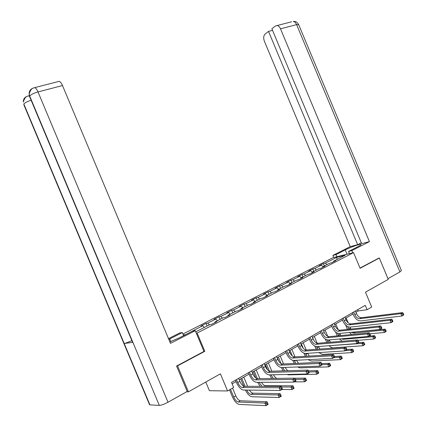<?xml version="1.0" encoding="UTF-8"?>
<svg xmlns="http://www.w3.org/2000/svg" width="427" height="427" viewBox="0 0 427 427"><rect width="100%" height="100%" fill="white"/><g stroke="black" fill="none" stroke-linecap="round" stroke-linejoin="round"><path stroke-width="0.64" d="M205.798 382.042L209.422 390.705L227.586 390.967L233.638 387.438L231.541 382.427L365.261 305.326L367.097 309.719L371.693 307.04L365.48 292.175L388.26 279.354L379.341 258.02L378.45 258.218M176.847 365.907L177.541 365.87L204.784 351.309L197.146 333.065L353.556 252.613L332.932 257.711L182.948 334.01M177.541 365.87L188.414 391.826L186.594 391.794M197.146 333.065L196.324 333.177M185.553 334.656L183.343 334.955M195.769 331.843L209.796 324.653L211.552 324.381L216.713 321.734L214.941 322.011L223.081 317.843L224.874 317.544L229.913 314.955L228.109 315.265L236.051 311.192L237.882 310.867L242.803 308.342L240.956 308.678L248.717 304.702L250.58 304.355L255.383 301.889L253.505 302.241L261.084 298.361L262.979 297.987L267.67 295.58L265.765 295.959L273.168 292.164L275.089 291.774L279.674 289.421L277.742 289.821L284.974 286.111L286.928 285.7L291.406 283.4L289.447 283.822L296.519 280.197L298.494 279.765L302.871 277.518L300.886 277.956L307.803 274.412L309.799 273.958L314.085 271.764L312.073 272.218L318.836 268.754L320.858 268.284L325.048 266.133L323.015 266.613L329.633 263.219L331.678 262.733L335.771 260.63L333.722 261.121L345.128 255.277L336.673 257.358L337.138 259.37M188.446 333.177L202.644 325.753L200.962 326.014L206.038 323.426L207.122 326.02M336.673 257.358L325.353 263.133L323.383 263.603L319.337 265.669L321.296 265.204L314.736 268.551L312.788 269.01L308.646 271.118L310.589 270.67L303.885 274.091L301.958 274.529L297.731 276.685L299.647 276.253L292.794 279.749L290.888 280.171L286.565 282.375L288.46 281.959L281.452 285.535L279.573 285.941L275.159 288.193L277.027 287.793L269.859 291.454L268.007 291.833L263.491 294.139L265.332 293.765L257.999 297.502L256.179 297.865L251.556 300.224L253.366 299.866L245.867 303.693L244.073 304.035L239.344 306.447L241.127 306.116L233.452 310.029L231.69 310.349L226.849 312.815L228.6 312.505L220.743 316.519L219.014 316.813L214.06 319.337L215.774 319.054L207.73 323.159L206.038 323.426M214.898 322.663L214.941 322.011M207.73 323.159L209.395 324.856M215.774 319.054L217.444 320.73M228.05 315.916L228.109 315.265M220.743 316.519L222.414 318.179M228.6 312.505L230.276 314.149M240.892 309.324L240.956 308.678M233.452 310.029L235.133 311.662M241.127 306.116L242.814 307.723M253.435 302.887L253.505 302.241M245.867 303.693L247.559 305.294M253.366 299.866L255.063 301.446M265.685 296.6L265.765 295.959M257.999 297.502L259.696 299.071M265.332 293.765L267.03 295.313M277.651 290.456L277.742 289.821M269.859 291.454L271.561 292.986M277.027 287.793L278.735 289.314M289.351 284.457L289.447 283.822M281.452 285.535L283.165 287.04M288.46 281.959L290.173 283.448M300.784 278.585L300.886 277.956M292.794 279.749L294.507 281.228M299.647 276.253L301.361 277.71M311.966 272.848L312.073 272.218M303.885 274.091L305.604 275.538M310.589 270.67L312.308 272.1M322.903 267.238L323.015 266.613L321.296 265.204M314.736 268.551L316.455 269.976M333.604 261.746L333.722 261.121M325.353 263.133L327.082 264.526M227.586 390.967L220.407 373.822L188.414 391.826M353.556 252.613L360.11 268.295L379.341 258.02M355.915 312.276L358.248 310.931L367.097 309.719M232.133 383.852L236.051 381.589M239.189 379.774L249.021 374.089M252.133 372.291L261.676 366.772M264.767 364.984L274.038 359.625M277.107 357.853L286.106 352.643M289.154 350.882L297.902 345.827M300.923 344.077L309.426 339.161M312.425 337.426L320.688 332.649M323.666 330.925L331.699 326.281M334.656 324.573L342.47 320.053M345.406 318.355L353.006 313.962M202.644 325.753L204.303 327.466M357.719 309.671L358.248 310.931M323.383 263.603L324.355 265.925M312.788 269.01L313.765 271.353M301.958 274.529L302.946 276.899M290.888 280.171L291.892 282.567M279.573 285.941L280.587 288.358M268.007 291.833L269.031 294.283M256.179 297.865L257.214 300.341M244.073 304.035L245.125 306.543M231.69 310.349L232.752 312.884M219.014 316.813L220.086 319.375M204.784 351.309L203.951 351.384M353.721 311.977L354.842 314.667C356.129 317.304 357.73 318.649 359.641 318.697L400.894 313.648L402.613 312.601L361.306 317.72L359.641 318.697M355.392 311.016L356.513 313.696C357.799 316.332 359.395 317.672 361.306 317.72M403.691 314.469L403.296 313.519L402.608 313.936L403.003 314.891L403.691 314.469L403.606 314.977L401.887 316.023L360.564 320.907C357.698 320.821 355.301 318.809 353.38 314.859L352.478 312.692M403.003 314.891L401.887 316.023L400.894 313.648L402.608 313.936M403.296 313.519L402.613 312.601M347.434 329.425L345.608 325.07M346.148 317.928L348.213 322.865M349.996 327.13L350.882 329.068M347.738 326.628L348.848 329.281M354.164 332.014L385.149 329.148L383.467 330.178L385.095 330.471L385.474 331.389L386.147 330.973L385.768 330.06L385.095 330.471M351.207 332.302L353.417 333.092L383.467 330.178L384.423 332.462L369.947 333.807M386.147 330.973L386.099 331.427L384.423 332.462L385.474 331.389M351.683 334.517L349.35 332.489M385.768 330.06L385.149 329.148M352.761 252.811L351.843 250.622L348.544 251.45L357.853 246.699C360.356 245.402 361.407 244.623 361.002 244.361C360.185 243.774 350.535 247.196 345.235 249.934L336.028 254.599L332.921 255.383L350.231 246.619L264.382 41.227C263.288 38.099 263.518 35.729 265.06 34.117L268.524 31.401L357.666 244.687L350.231 246.619M351.843 250.622L369.43 241.629L361.669 243.646L271.871 28.774L275.442 25.978L291.582 21.809M361.327 242.824L357.666 244.687M336.919 256.728L336.028 254.599M333.807 257.497L332.921 255.383M349.457 253.627L348.544 251.45M369.43 241.629L280.502 28.822C279.632 26.885 278.505 25.78 277.118 25.513M399.923 271.935L296.6 24.633L298.697 24.713L401.401 270.537L399.923 271.935L387.967 278.65M272.533 30.36L268.524 31.401M378.664 258.17L360.014 268.071M170.837 341.579L169.732 338.937L168.83 339.401M169.893 341.936L179.73 337.624L192.572 331.069L195.278 330.679L170.485 343.361L62.497 85.56L37.998 91.933L168.014 402.229L187.202 391.452L176.564 366.056L203.967 351.421L195.278 330.679M169.732 338.937L182.334 332.548L179.804 332.911L168.505 338.632M183.626 335.638L182.334 332.548M168.014 402.229C164.256 404.236 161.358 405.292 159.319 405.399L132.888 342.321L132.466 342.075M131.842 340.581C128.362 342.203 125.816 343.175 124.198 343.495L149.904 404.839L159.319 405.399M149.904 404.839L149.386 404.337M31.139 100.27C27.467 101.439 25.022 102.672 23.816 103.969L124.198 343.495L132.888 342.321L29.666 95.995L29.175 94.057C29.073 90.978 30.493 88.965 33.434 88.031M58.077 81.632L59.257 81.327C60.388 81.792 61.467 83.201 62.497 85.56M29.458 96.23L28.753 95.792L29.314 95.648M23.336 102.085L23.325 101.994C23.282 99.037 24.665 97.105 27.483 96.203M343.164 318.067L344.301 320.784C345.598 323.452 347.194 324.824 349.089 324.894L390.027 320.261L391.789 319.188L350.797 323.89L349.089 324.894M344.872 317.08L346.003 319.791C347.3 322.46 348.896 323.826 350.797 323.89M392.856 321.093L392.45 320.127L391.746 320.56L392.151 321.52L392.856 321.093L392.792 321.59L391.031 322.668L350.023 327.125C347.178 327.013 344.786 324.952 342.849 320.96L341.936 318.772M392.151 321.52L391.031 322.668L390.027 320.261L391.746 320.56M392.45 320.127L391.789 319.188M332.371 324.285L333.519 327.034C334.827 329.74 336.423 331.138 338.301 331.229L378.893 327.034L380.697 325.934L340.047 330.204L338.301 331.229M334.117 323.282L335.264 326.025C336.572 328.721 338.163 330.114 340.047 330.204M381.754 327.877L381.348 326.901L380.628 327.344L381.033 328.315L381.754 327.877L381.711 328.363L379.913 329.468L339.246 333.487C336.428 333.338 334.037 331.24 332.083 327.194L331.16 324.984M381.033 328.315L379.913 329.468L378.893 327.034L380.628 327.344M381.348 326.901L380.697 325.934M337.218 335.884L335.595 332.035M335.755 323.933L338.141 329.633M339.732 333.439L340.757 335.553M337.543 333.215L338.627 335.75M341.338 338.835L343.03 339.31L372.835 336.716L374.559 335.659L368.981 336.15M375.546 337.517L375.162 336.593L374.474 337.02L374.858 337.944L375.546 337.517L375.52 337.965L373.801 339.027L357.943 340.335M342.299 341.216L339.305 339.011M374.858 337.944L373.801 339.027L372.835 336.716L374.474 337.02M375.162 336.593L374.559 335.659M326.799 342.507L325.305 339.027M325.139 330.076L327.787 336.407M329.249 339.903L330.45 342.203M327.098 339.881L328.214 342.39M331.485 345.528L361.957 343.404L363.719 342.321L358.189 342.753M364.695 344.215L364.306 343.281L363.601 343.719L363.996 344.653L364.695 344.215L364.695 344.653L362.934 345.742L333.343 347.872C332.003 347.92 330.583 347.199 329.084 345.71M363.996 344.653L362.934 345.742L361.957 343.404L363.601 343.719M364.306 343.281L363.719 342.321M321.334 330.653L322.497 333.428C323.815 336.166 325.406 337.592 327.269 337.704L367.492 333.967L369.339 332.846L329.057 336.657L327.269 337.704M323.116 329.623L324.28 332.393C325.598 335.126 327.189 336.545 329.057 336.657M370.385 334.827L369.969 333.839L369.232 334.288L369.643 335.275L370.385 334.827L370.364 335.307L368.522 336.433L328.224 339.988C325.427 339.807 323.047 337.666 321.072 333.578L320.138 331.341M369.643 335.275L368.522 336.433L367.492 333.967L369.232 334.288M369.969 333.839L369.339 332.846M310.045 337.159L311.219 339.972C312.553 342.742 314.139 344.194 315.985 344.333L355.803 341.082L357.698 339.929L317.811 343.26L315.985 344.333M311.87 336.108L313.044 338.91C314.373 341.675 315.964 343.127 317.811 343.26M358.728 341.947L358.312 340.949L357.554 341.413L357.97 342.411L358.728 341.947L358.739 342.417L356.849 343.575L316.951 346.644C314.181 346.42 311.801 344.242 309.815 340.1L308.87 337.837M357.97 342.411L356.849 343.575L355.803 341.082L357.554 341.413M358.312 340.949L357.698 339.929M298.494 343.82L299.685 346.665C301.024 349.467 302.61 350.951 304.44 351.117L343.82 348.368L345.763 347.188L306.308 350.017L304.44 351.117M300.362 342.742L301.547 345.582C302.892 348.379 304.478 349.857 306.308 350.017M346.783 349.249L346.361 348.24L345.582 348.715L346.009 349.724L346.783 349.249L346.82 349.708L344.877 350.898L305.417 353.455C302.674 353.193 300.304 350.967 298.297 346.772L297.341 344.488M346.009 349.724L344.877 350.898L343.82 348.368L345.582 348.715M346.361 348.24L345.763 347.188M316.183 349.307L314.747 346.067M314.283 336.353L317.149 343.207M318.537 346.521L319.967 349.04M312.521 337.373L313.717 340.223M316.396 346.633L317.603 349.206M345.352 350.604L350.823 350.247L352.627 349.142L346.804 349.532M353.593 351.074L353.198 350.129L352.478 350.572L352.873 351.517L353.593 351.074L353.615 351.501L351.811 352.611L322.497 354.394L318.697 352.59M352.873 351.517L351.811 352.611L350.823 350.247L352.478 350.572M353.198 350.129L352.627 349.142M305.364 356.294L303.912 353.177M303.186 342.769L306.223 350.023M307.6 353.31L309.313 356.059M301.387 343.81L303.277 348.325M305.422 353.455L306.799 356.209M334.005 357.543L339.422 357.255L341.269 356.123L334.432 356.502M342.224 358.093L341.824 357.137L341.088 357.591L341.488 358.547L342.224 358.093L342.267 358.509L340.426 359.646L311.416 361.061L308.166 359.667M341.488 358.547L340.426 359.646L339.422 357.255L341.088 357.591M341.824 357.137L341.269 356.123M294.336 363.473L292.794 360.34M291.844 349.329L295.014 356.903M290.002 350.391L292.34 355.99M294.182 360.393L295.815 363.409M296.423 360.276L298.516 363.286M322.017 364.663L327.749 364.434L329.639 363.27L321.627 363.612M330.583 365.282L330.178 364.311L329.42 364.781L329.825 365.747L330.583 365.282L330.653 365.688L328.763 366.852L300.08 367.877L297.528 366.953M329.825 365.747L328.763 366.852L327.749 364.434L329.42 364.781M330.178 364.311L329.639 363.27M286.672 350.636L287.878 353.513C289.234 356.348 290.814 357.863 292.618 358.056L331.539 355.846L333.524 354.634L294.534 356.935L292.618 358.056M288.588 349.532L289.789 352.403C291.139 355.237 292.725 356.748 294.534 356.935M334.533 356.737L334.101 355.712L333.306 356.198L333.738 357.223L334.533 356.737L334.597 357.185L332.606 358.402L293.611 360.42C290.899 360.121 288.529 357.847 286.506 353.604L285.54 351.288M333.738 357.223L332.606 358.402L331.539 355.846L333.306 356.198M334.101 355.712L333.524 354.634M283.112 370.866L281.372 367.556M278.703 361.173L277.272 357.751M280.24 356.038L283.555 363.964M278.356 357.127L281.051 363.574M282.701 367.508L284.649 370.817M285.017 367.423L287.633 370.727M308.929 371.97L315.793 371.784L317.731 370.593L308.449 370.866M318.659 372.643L318.248 371.666L317.474 372.141L317.88 373.123L318.659 372.643L318.75 373.038L316.818 374.233L288.481 374.847L286.917 374.458M317.88 373.123L316.818 374.233L315.793 371.784L317.474 372.141M318.248 371.666L317.731 370.593M274.572 357.612L275.794 360.521C277.16 363.398 278.735 364.941 280.518 365.16L318.932 363.51L320.976 362.267L282.477 364.012L280.518 365.16M276.531 356.481L277.747 359.385C279.114 362.256 280.688 363.799 282.477 364.012M321.963 364.418L321.531 363.382L320.714 363.879L321.147 364.92L321.963 364.418L322.059 364.855L320.02 366.104L281.521 367.556C278.842 367.215 276.482 364.893 274.444 360.596L273.461 358.253M321.147 364.92L320.02 366.104L318.932 363.51L320.714 363.879M321.531 363.382L320.976 362.267M271.684 378.482L269.65 374.847M267.553 369.835L265.375 364.631M268.364 362.902L271.839 371.207M266.437 364.017L269.416 371.138M270.958 374.821L273.344 378.455M273.376 374.767C274.454 376.705 275.65 377.916 276.968 378.407M295.425 379.416L303.538 379.32L305.524 378.098L294.924 378.253M306.437 380.19L306.02 379.197L305.23 379.688L305.641 380.681L306.437 380.19L306.559 380.574L304.579 381.797L294.246 381.866M305.641 380.681L304.579 381.797L303.538 379.32L305.23 379.688M306.02 379.197L305.524 378.098M262.183 364.754L263.416 367.7C264.793 370.609 266.368 372.189 268.124 372.44L306.004 371.378L308.097 370.102L270.131 371.26L268.124 372.44M264.19 363.601L265.418 366.537C266.795 369.446 268.369 371.02 270.131 371.26M309.068 372.301L308.63 371.25L307.792 371.762L308.23 372.814L309.068 372.301L309.191 372.723L307.098 374.004L269.138 374.863C266.496 374.474 264.148 372.104 262.087 367.754L261.094 365.384M308.23 372.814L307.098 374.004L306.004 371.378L307.792 371.762M308.63 371.25L308.097 370.102M255.874 378.05L253.206 371.671M256.216 369.931L259.867 378.653M254.241 371.068L257.428 378.685M261.495 382.314C262.802 384.46 264.121 385.602 265.445 385.746L293.013 385.789L290.979 387.038L292.676 387.422L293.098 388.426L293.909 387.924L293.493 386.921L292.676 387.422M258.954 382.33L261.991 386.35M281.553 387.001L290.979 387.038L292.031 389.552L281.841 389.456M293.909 387.924L294.064 388.292L292.031 389.552L293.098 388.426M260.075 386.344L257.673 382.336M293.493 386.921L293.013 385.789M249.496 372.072L250.74 375.055C252.133 378.002 253.697 379.614 255.431 379.897L292.725 379.454L294.876 378.146L257.486 378.69L255.431 379.897M251.546 370.887L252.795 373.865C254.182 376.806 255.746 378.413 257.486 378.69M295.831 380.388L295.388 379.325L294.529 379.849L294.972 380.916L295.831 380.388L295.991 380.799L293.84 382.117L256.456 382.346C253.851 381.914 251.514 379.491 249.432 375.082L248.429 372.686M294.972 380.916L293.84 382.117L292.725 379.454L294.529 379.849M295.388 379.325L294.876 378.146M243.78 386.125L240.743 378.872M243.78 377.121L247.623 386.307M241.757 378.29L245.109 386.296M249.373 390.086C250.638 392.013 251.861 393.037 253.046 393.171L280.192 393.673L281.254 396.213L279.167 397.5L252.031 396.768C249.662 396.336 247.463 394.094 245.429 390.038M246.694 390.054C248.055 392.675 249.501 394.116 251.028 394.377L278.105 394.954L280.192 393.673L280.646 394.836L279.808 395.349L280.235 396.368L281.067 395.85L280.646 394.836M280.235 396.368L279.167 397.5L278.105 394.954L279.808 395.349M281.067 395.85L281.254 396.213M236.494 379.571L237.754 382.587C239.157 385.576 240.716 387.225 242.424 387.535L279.098 387.748L281.308 386.403L282.434 389.093L280.224 390.443L243.465 390.016C240.897 389.536 238.57 387.059 236.473 382.592L235.458 380.169M238.597 378.354L239.857 381.364C241.26 384.348 242.819 385.992 244.532 386.296L281.308 386.403L281.788 387.62L280.907 388.159L281.356 389.237L282.242 388.698L281.788 387.62M281.356 389.237L280.224 390.443L279.098 387.748L280.907 388.159M282.242 388.698L282.434 389.093M230.484 389.28L233.75 397.089C235.122 400.008 236.633 401.647 238.282 402.004L264.9 403.077L267.035 401.759L268.113 404.332L265.973 405.65L239.296 404.428C236.814 403.878 234.556 401.423 232.512 397.051L229.496 389.851M232.55 388.074L235.811 395.872C237.177 398.786 238.688 400.419 240.348 400.772L267.035 401.759L267.467 402.955L266.608 403.483L267.04 404.513L267.894 403.985L267.467 402.955M267.04 404.513L265.973 405.65L264.9 403.077L266.608 403.483M267.894 403.985L268.113 404.332M356.513 313.696L354.842 314.667M350.402 328.101L348.758 329.073M355.061 332.11L353.417 333.092M298.622 24.526C296.733 21.435 295.404 21.665 295.121 21.499L293.221 21.387C294.619 21.644 295.746 22.722 296.6 24.633L280.502 28.822M347.028 254.225L345.235 249.934M59.257 81.327L34.795 87.594C35.884 88.085 36.952 89.531 37.998 91.933C33.888 93.123 31.112 94.474 29.666 95.995L29.73 96.918M149.567 404.769L23.864 104.828M346.003 319.791L344.301 320.784M335.264 326.025L333.519 327.034M340.057 334.218L338.376 335.211M344.263 338.574L343.03 339.31M329.484 340.468L327.771 341.488M332.82 345.422L332.414 345.662M324.28 332.393L322.497 333.428M313.044 338.91L311.219 339.972M301.547 345.582L299.685 346.665M318.681 346.863L316.925 347.898M307.632 353.396L305.839 354.453M295.959 360.297L294.507 361.157M289.789 352.403L287.878 353.513M283.838 367.466L282.909 368.015M277.747 359.385L275.794 360.521M271.423 374.81L271.049 375.034M265.418 366.537L263.416 367.7M265.445 385.746L264.43 386.355M252.795 373.865L250.74 375.055M253.046 393.171L251.028 394.377M239.857 381.364L237.754 382.587M244.532 386.296L242.424 387.535M235.811 395.872L233.75 397.089M240.348 400.772L238.282 402.004M29.18 94.148L29.49 96.337L132.573 342.331M28.753 95.792C28.203 96.593 25.636 94.682 23.325 101.994M34.795 87.594C34.213 88.336 31.304 86.681 29.175 94.057"/></g></svg>
